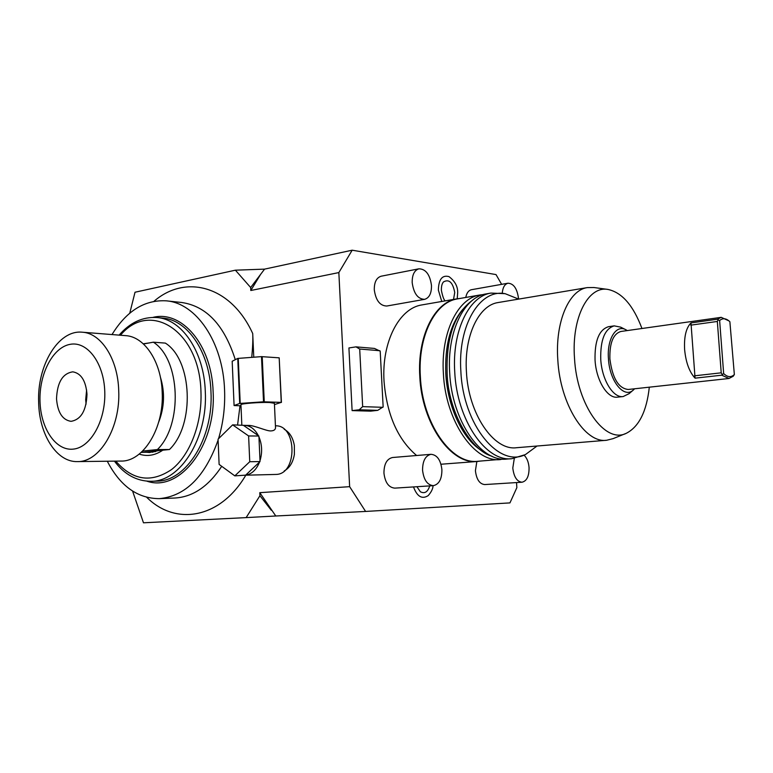 <?xml version="1.0" encoding="UTF-8"?>
<svg xmlns="http://www.w3.org/2000/svg" width="773" height="773" viewBox="0 0 773 773"><rect width="100%" height="100%" fill="white"/><g stroke="black" fill="none" stroke-linecap="round" stroke-linejoin="round"><path stroke-width="1.16" d="M338.845 272.579L250.8 290.503L260.636 274.338L264.569 269.13L352.169 250.201L338.845 272.579L349.638 486.671L259.786 492.672L259.921 495.725L246.143 517.61L275.787 515.997L259.786 492.672M260.636 274.338L250.665 287.527L250.8 290.503M132.589 491.087L143.478 522.799L246.143 517.61M251.747 357.348C252.713 347.232 253.042 339.289 252.713 333.53L253.766 357.203M250.665 287.527L235.388 270.183L135.024 292.233L129.758 313.21M349.638 486.671L365.59 511.446L275.787 515.997M259.921 495.725L271.284 510.248M365.59 511.446L509.948 502.904L516.847 487.657L516.538 482.565M352.169 250.201L496.024 274.579L501.638 284.348M235.388 270.183L264.569 269.13M112.008 334.564C126.521 310.949 144.551 299.702 166.098 300.823C196.023 302.881 223.011 341.946 224.566 389.969C225.223 406.869 223.213 423.121 218.527 438.726M218.102 440.098C205.009 476.748 185.375 496.266 159.17 498.653C137.41 498.459 120.115 485.985 107.292 461.239M146.918 481.173C179.626 492.691 216.401 445.586 213.116 391.563C211.802 344.864 181.742 309.944 152.928 317.394M119.119 335.124C129.99 322.592 142.532 316.727 156.735 317.529C181.684 318.949 204.053 351.551 205.289 391.428C207.937 438.088 180.36 481.84 150.977 481.289L156.677 481.125C186.061 481.676 213.609 438.117 210.961 391.66C209.715 351.957 187.346 319.491 162.398 318.07L157.151 317.568M152.3 452.118L152.899 452.215M142.609 451.074L157.412 449.557L169.471 449.509L152.725 451.219L147.295 452.224L155.653 451.577M169.471 449.509C195.105 424.812 192.4 359.938 165.364 343.106L153.354 342.188L143.459 343.975M147.295 452.224L141.217 452.389M144.957 452.118L153.875 451.21M157.412 449.557C183.075 424.638 180.389 359.155 153.354 342.188M160.349 376.982C165.045 392.182 164.504 407.207 158.697 422.068M82.392 332.216L125.458 335.627C144.435 336.429 161.335 361.629 162.195 392.298C164.118 428.107 143.266 461.8 121.003 461.066L77.435 461.597C56.709 462.341 39.23 434.668 38.65 402.569C36.94 365.581 58.284 329.704 82.112 332.197C101.05 332.97 117.902 358.933 118.713 390.607C120.569 427.585 99.659 462.36 77.435 461.597M104.77 391.582C103.891 362.701 87.107 340.758 69.899 344.381C52.67 347.579 39.075 374.103 40.003 401.313C40.689 428.561 55.859 451.123 73.271 449.123C90.683 447.557 105.901 420.425 104.77 391.582M86.991 394.259C86.325 410.608 81.001 419.633 71.019 421.333C62.478 420 57.646 412.502 56.526 398.829C57.192 382.393 62.623 373.398 72.817 371.842C81.107 373.291 85.832 380.76 86.991 394.259M86.615 389.998L85.687 399.757L86.083 404.134M416.618 455.51C397.67 439.393 386.809 414.599 384.026 381.118C381.572 341.898 399.255 308.243 421.845 304.929L422.358 304.842M440.977 464.235L477.482 461.462C451.171 465.017 421.758 423.71 419.797 376.441C417.207 336.361 434.552 302.088 456.843 298.851L460.012 298.446M381.263 276.193L381.137 276.212C376.509 277.691 374.219 282.203 374.277 289.749C375.784 300.436 379.968 305.857 386.809 306.021L424.648 299.335C429.315 297.876 431.595 293.257 431.479 285.479C429.952 274.531 425.759 268.975 418.908 268.811C414.338 270.289 412.096 274.879 412.183 282.609C413.729 293.547 417.884 299.122 424.648 299.335M430.996 454.311L392.549 457.51C386.887 458.814 384.017 463.993 383.939 473.047C385.089 482.526 388.703 487.55 394.79 488.13L433.353 485.657C439.054 484.362 441.905 479.057 441.905 469.733C440.736 459.993 437.103 454.853 430.996 454.311C425.411 455.635 422.599 460.93 422.56 470.197C423.739 479.907 427.334 485.058 433.353 485.657M502.247 293.286C502.75 287.488 504.663 284.135 507.996 283.218L471.404 289.72C468.544 290.416 466.67 292.986 465.771 297.45M476.854 461.51L475.414 470.699C476.468 479.386 479.56 484.004 484.69 484.565L521.997 482.226C526.79 481.067 529.138 476.207 529.061 467.646C528.597 462.061 526.906 457.877 523.997 455.094M433.064 485.676C432.948 488.739 431.334 492.053 428.213 495.609C422.039 499.542 417.13 496.653 413.507 486.932M441.769 301.47L438.359 290.107C438.668 279.304 442.214 274.801 448.987 276.618C454.959 281.13 457.858 286.493 457.674 292.706L457.21 298.784M377.726 410.347L370.654 411.149L352.111 410.608L348.923 347.956L355.995 346.864L374.48 348.439L380.2 351.164L383.147 406.898L377.726 410.347L359.223 409.787L352.111 410.608M457.819 298.832L457.326 298.919C435.073 302.146 417.758 336.371 420.348 376.393C422.309 423.585 451.674 464.824 477.927 461.268L503.754 459.114M480.333 461.085L477.482 461.462M483.173 294.6L479.82 295.006C457.78 298.185 440.697 332.805 443.383 373.378C445.451 421.227 474.699 463.085 500.701 459.529M480.448 449.867C462.254 438.127 447.441 406.231 445.789 373.543C444.765 345.396 450.456 323.984 462.872 309.287M486.459 293.856L485.966 293.943C463.984 297.103 446.968 331.83 449.673 372.557C451.78 420.589 480.99 462.612 506.924 459.056L511.929 458.669L524.616 454.843M504.74 293.653L490.913 293.083C468.979 296.233 452.012 331.047 454.737 371.89C456.872 420.068 486.053 462.235 511.929 458.669M518.635 299.103L505.262 293.73C480.178 288.445 457.626 324.96 460.863 371.301C463.124 425.179 499.126 468.467 525.659 454.408L537.022 446.021M607.733 289.411L593.954 287.517L587.287 287.604C568.899 290.068 555.053 322.07 557.806 359.822C560.135 404.279 585.055 443.509 606.66 440.262L516.499 447.722C493.821 450.959 468.332 413.893 466.428 371.697C464.013 335.859 478.806 305.209 498.073 302.552L498.488 302.485M606.66 440.262L613.124 438.629L625.57 433.585M641.957 328.506C633.358 305.577 622.081 292.561 608.119 289.469C588.292 285.45 571.421 317.655 574.503 358.189C576.929 405.332 605.327 444.262 626.372 433.257C639.02 426.715 646.672 411.362 649.31 387.176M623.173 396.549C613.202 398.23 601.877 379.862 600.747 359.387C600.283 339.956 604.776 328.786 614.206 325.868L608.573 326.679C599.104 329.598 594.601 340.738 595.046 360.112C596.167 380.529 607.501 398.829 617.521 397.148L623.173 396.549L629.087 393.66L633.048 390.239M614.206 325.868L620.642 327.134L625.541 329.588M634.575 388.78L633.725 389.65C624.536 399.361 609.617 381.736 608.457 358.846C606.824 338.864 616.284 323.964 626.14 329.887L627.28 330.573M690.985 322.921C686.086 327.887 683.96 336.748 684.617 349.512C685.835 362.353 689.323 371.9 695.062 378.161L690.985 322.921L717.547 319.201L721.228 317.336L620.864 331.472C613.153 333.859 609.501 343.028 609.897 358.981C612.4 378.239 618.506 388.404 628.227 389.476L728.987 378.49L733.258 376.219L734.35 374.538L729.876 321.742C726.253 318.234 722.832 317.829 719.634 320.524L723.654 373.552C727.528 377.292 731.094 377.62 734.35 374.538M695.062 378.161L721.779 375.195L728.987 378.49M721.228 317.336L728.978 320.911M721.779 375.195L723.654 373.552M722.127 374.354L721.219 372.818L717.334 321.462L690.762 325.153M717.547 319.201L718.011 319.867L717.334 321.462M718.011 319.867L719.634 320.524M721.219 372.818L694.502 375.823M518.538 299.035L518.509 298.446C517.166 288.6 513.668 283.517 507.996 283.218M514.296 458.379L512.799 468.032C513.881 476.912 516.944 481.647 521.997 482.226M429.73 485.888C427.788 492.014 424.677 493.976 420.377 491.763L416.908 486.71M445.432 300.832C444.146 300.639 442.784 297.141 441.373 290.329C441.296 286.368 441.992 283.575 443.46 281.942C449.036 278.811 452.794 282.329 454.737 292.494L453.529 299.422M382.896 407.313L362.663 406.637L359.696 349.029L355.995 346.864M362.663 406.637L359.223 409.787M359.696 349.029L379.901 350.729M284.242 470.921C289.643 467.897 293.025 462.409 294.378 454.437L294.358 445.577C292.986 437.663 289.604 432.233 284.222 429.286M245.572 475.202L276.183 474.429C297.75 474.062 296.977 424.725 275.488 425.836L275.43 425.826M258.907 436.02L248.616 435.953L232.634 424.86L218.063 439.18L219.117 464.418L234.818 475.868L245.64 475.144C251.776 474.139 256.404 469.781 259.535 462.061L260.008 460.718C262.453 452.485 262.105 444.543 258.945 436.88L258.356 435.643C254.848 429.054 250.22 425.623 244.471 425.363L248.201 425.421C253.776 425.053 266.675 431.237 270.782 430.919C273.806 430.812 275.391 429.759 275.517 427.759L274.396 403.255L269.497 402.501C259.95 402.095 240.596 403.603 240.944 404.704L240.944 404.772M244.471 425.363L232.634 424.86M258.356 435.643L243.476 425.392M260.008 460.718L258.945 436.88M260.047 461.578L249.747 461.723L248.616 435.953M245.64 475.144L259.535 462.061M234.818 475.868L249.747 461.723M274.463 404.598L281.246 402.375L263.525 401.805L239.698 403.448L234.084 405.554L240.992 405.806M281.246 402.375L279.188 357.831L261.496 356.633L237.746 358.421L232.18 361.262L234.084 405.554M264.25 401.786L262.211 356.624M279.188 357.831L281.43 402.424M263.525 401.805L261.496 356.633M240.21 403.38L238.258 358.343M239.698 403.448L237.746 358.421M245.804 475.192C220.295 518.741 175.558 526.133 146.764 497.348M153.962 301.325C185.539 273.855 231.001 285.797 252.713 333.53M235.282 359.677C224.296 325.153 206.43 306.089 181.665 302.494L166.659 300.881M159.17 498.653L174.862 498.025C192.864 496.971 208.478 486.401 221.716 466.312M237.582 424.937L240.007 405.777M120.472 335.231C149.817 299.663 199.666 330.709 200.951 391.621C202.265 423.362 189.994 455.278 171.538 469.559C151.122 483.26 132.541 480.448 115.795 461.133M162.774 450.195C155.035 455.461 147.179 456.766 139.188 454.099M143.247 343.792L149.276 342.922M158.194 450.659L149.604 452.505L145.517 452.166M114.443 461.152C124.443 474.506 136.628 481.221 150.977 481.289M456.843 298.851L421.845 304.929M457.326 298.919L479.82 295.006M491.976 456.244C471.375 450.64 448.292 412.569 447.113 373.175C446.243 341.415 452.534 314.891 472.467 300.282M485.966 293.943L490.913 293.083M587.287 287.604L498.073 302.552M381.137 276.212L418.908 268.811M241.823 425.005L240.944 404.704"/></g></svg>
